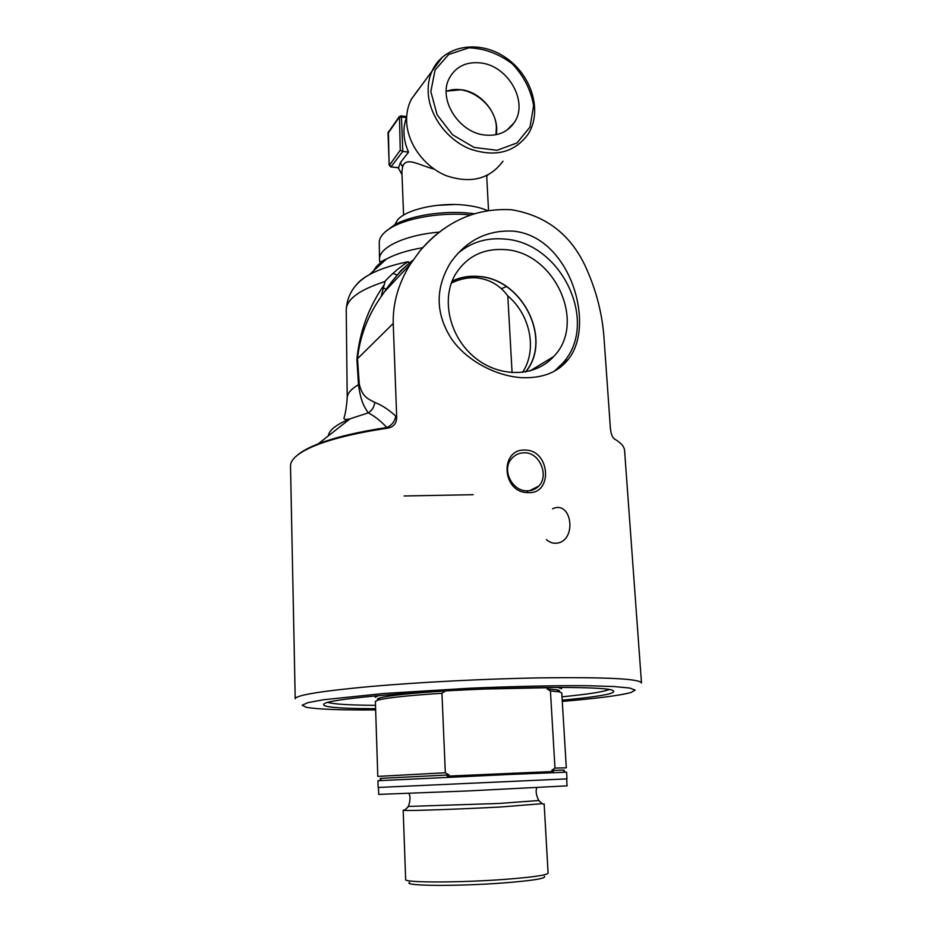 <?xml version="1.0" encoding="UTF-8"?>
<svg xmlns="http://www.w3.org/2000/svg" width="932" height="932" viewBox="0 0 932 932"><rect width="100%" height="100%" fill="white"/><g stroke="black" fill="none" stroke-linecap="round" stroke-linejoin="round"><path stroke-width="1.4" d="M641.496 683.005C640.121 678.729 605.835 677.028 538.603 677.89C484.593 678.857 418.212 682.282 370.109 686.534C321.086 691.09 296.12 695.156 295.211 698.732L290.516 466.268M525.578 450.086C499.377 448.117 501.684 493.005 528.013 492.585C553.084 494.601 550.346 450.436 525.59 450.086M521.442 377.67C495.661 375.922 466.454 360.719 451.274 338.549C435.407 313.42 435.139 288.163 450.471 262.789C466.186 240.468 487.052 229.913 513.066 231.124C570.069 236.25 596.329 325.245 568.159 359.496C557.918 372.439 542.342 378.497 521.442 377.67M445.88 227.408C436.106 233.955 427.438 241.831 419.843 251.058C445.345 221.397 476.007 207.65 511.843 209.793C546.14 215.642 570.733 234.666 585.634 266.867C596.375 290.411 602.538 314.597 604.111 339.434L610.378 427.963C610.938 433.846 612.301 437.516 614.444 438.984L613.734 438.448M419.843 251.058L410.453 264.047C398.523 283.072 392.78 302.888 393.222 323.474L396.694 417.035C396.671 423.233 393.782 426.914 388.027 428.091C353.216 433.31 327.132 439.916 309.785 447.908C296.865 454.047 290.435 460.082 290.504 466.035M406.667 116.756L406.399 117.63C402.507 128.569 403.23 140.068 408.554 152.102L400.387 162.657L398.547 167.807L390.904 166.91M403.591 215.094L401.89 171.966L402.601 166.933C405.898 156.145 418.573 165.057 434.161 169.123M374.711 402.391C369.084 399.059 362.455 398.057 359.239 383.937L357.504 358.622C359.892 336.359 367.767 315.68 381.141 296.597L384.147 284.901C368.653 307.047 359.577 331.85 356.898 359.321L358.494 384.683C361.138 403.987 365.053 407.354 368.198 412.876C374.198 415.835 380.419 420.705 386.85 427.485C391.859 425.237 394.818 421.427 395.739 416.08C388.586 409.544 381.584 404.989 374.711 402.391C374.221 406.981 372.043 410.476 368.198 412.876L350.059 418.817C345.982 419.854 343.955 419.598 343.955 418.06C345.388 413.901 346.483 407.168 347.217 397.848L347.228 398.29M384.147 284.901L385.091 281.487C359.67 289.724 346.716 299.09 346.226 309.599L347.217 397.848C347.287 393.455 351.049 389.075 358.494 384.683L359.239 383.937M393.222 323.474L356.898 359.321M355.698 285.74C358.401 281.86 362.991 278.144 369.468 274.591C379.266 269.29 392.197 264.979 408.239 261.682C400.166 266.773 392.302 273.425 384.683 281.615M381.141 296.597L384.508 291.739C393.292 278.703 402.834 268.113 413.121 259.993M410.453 264.047L384.508 291.739C394.865 277.713 400.97 270.094 402.822 268.87L411.862 260.925M297.669 454.967C302.085 451.193 308.935 447.488 318.231 443.842C335.077 437.329 357.958 431.877 386.85 427.485L388.027 428.091M404.138 495.975L473.165 494.706M535.166 487.902L537.123 487.576M641.484 682.876L624.603 450.867C624.44 446.708 621.05 442.758 614.444 438.984M452.102 281.08C460.28 277.165 469.099 275.616 478.535 276.42C522.596 278.61 552.816 339.481 525.695 371.938M525.485 371.973C552.711 339.656 522.572 278.738 478.535 276.559C469.064 275.744 460.222 277.317 452.02 281.278M505.214 249.636C554.715 252.386 586.997 323.218 553.55 356.653C535.015 377.262 499.389 378.008 474.493 357.271C449.434 336.79 440.871 299.149 455.27 274.521C466.652 256.451 483.3 248.157 505.214 249.636M457.577 253.644C470.788 242.32 486.469 237.462 504.62 239.07C561.693 242.495 599.73 323.008 562.73 363.142L554.365 371.227M512.087 372.718L507.8 295.922C500.135 285.46 489.894 279.449 477.091 277.887C468.551 277.177 459.965 278.913 451.333 283.095M507.8 295.922C530.518 314.958 537.461 350.152 522.491 372.427M375.643 709.916C340.564 710.161 317.439 709.287 306.267 707.295L302.166 705.221L307.816 702.658L323.672 699.722L383.821 693.478L468.994 688.27C514.278 686.313 556.66 685.439 588.372 685.731L613.978 686.534L629.683 688.037L635.17 690.099L630.906 692.546C619.722 695.528 596.853 698.476 562.287 701.4M609.551 689.459C603.621 691.847 587.766 694.293 562.008 696.81M375.503 705.326C349.651 705.174 333.668 704.184 327.551 702.344M562.217 700.177C604.926 696.122 621.073 692.616 610.635 689.657C596.853 686.802 536.937 686.616 468.947 689.715C400.958 692.791 340.832 698.429 326.817 702.542C316.099 706.503 332.375 708.553 375.608 708.693M552.478 508.825C571.7 499.564 577.397 540.024 557.336 543.111C553.282 543.682 549.635 542.517 546.408 539.616M524.809 452.789C539.803 452.579 549.298 475.868 538.743 486.096C535.585 489.323 531.659 490.908 526.976 490.826C512.052 491.281 501.008 469.239 512.006 458.206C515.513 454.478 519.776 452.672 524.809 452.789M409.87 262.498L407.668 262.032M379.254 242.868L379.254 242.506C379.324 237.159 383.565 232.068 391.953 227.233C408.647 217.529 442.595 212.1 470.555 214.931M474.202 213.708L470.916 213.311C444.051 210.271 410.744 215.42 394.481 224.892L386.43 230.868M436.77 205.366L454.63 204.527M502.977 161.189C489.778 179.037 470.951 183.895 446.475 175.775C424.479 166.979 407.47 143.877 406.632 121.556C406.34 113.483 407.878 106.097 411.233 99.398L418.421 89.414M406.62 116.593L400.97 115.859M399.444 116.418L400.247 150.192L402.81 151.415L408.554 152.102M486.714 176.288L487.855 175.053M400.247 150.192L389.343 165.407M388.027 133.369L398.966 117.607L401.447 116.978L401.121 115.871L399.129 116.826L388.003 132.81L389.203 164.754L391.091 166.758L402.81 151.415L401.447 116.978L406.399 117.63M388.423 131.692L389.11 165.022L390.753 166.898L398.651 167.632M394.888 224.659L397.323 220.208C405.537 209.525 438.739 202.011 465.452 205.203C474.248 206.193 481.564 207.976 487.413 210.55M495.964 134.721L496.383 127.486C495.94 103.941 466.885 82.855 446.207 91.406M446.207 91.185L461.305 89.728C482.065 92.093 500.088 115.382 496.185 134.674M481.029 62.98C508.569 66.009 528.84 102.613 514.103 122.803C507.427 132.204 497.688 136.282 484.873 135.035C458.987 132.728 437.947 99.479 449.142 78.544C455.632 66.556 466.268 61.372 481.029 62.98M379.219 698.697L378.206 698.522M375.2 695.913L375.235 697.229L378.52 695.598M558.093 687.397L561.518 688.771M558.676 690.274L557.814 690.507M544.393 687.478L548.587 687.699L546.956 688.818L557.091 689.855C559.689 690.391 560.225 691.031 558.711 691.754M546.956 688.818L550.428 690.927L559.293 691.859L561.775 693L566.307 767.828L554.971 768.073L551.721 770.449L562.928 770.088C564.722 770.053 564.769 770.1 563.079 770.216M550.428 690.927L554.971 768.073M508.919 774.504L566.574 772.162L566.982 778.884L378.147 787.458L377.938 780.725L508.919 774.504M551.721 770.449L553.492 771.498L447.243 776.146L449.003 774.923L445.321 772.768L441.954 693.28L445.391 690.962C410.884 693.175 389.075 695.482 379.941 697.893L377.949 700.095C386.827 697.765 408.158 695.493 441.954 693.28M381.374 778.476L381.328 778.476C379.487 778.511 379.545 778.465 381.514 778.325L449.003 774.923M408.158 806.436L498.97 803.466L538.941 800.506M405.024 809.861L403.172 810.246L404.453 810.421C410.802 810.875 460.839 809.116 500.717 806.984L542.412 803.652M409.556 882.453C402.263 885.983 457.228 886.472 503.175 882.965C532.789 880.624 546.536 878.41 544.416 876.325M544.148 803.85L548.098 873.098C547.212 875.136 532.638 877.233 504.375 879.412C459.08 882.814 403.649 882.744 405.665 879.563L405.653 879.528M548.587 687.699L485.747 689.004M375.375 701.505L377.798 776.403L445.321 772.768M375.375 701.458L377.949 700.095M378.31 699.99C376.691 699.396 377.239 698.697 379.941 697.893M378.474 787.458L378.695 794.402L468.353 790.918L567.075 785.851L566.656 778.907M402.601 166.933L400.387 162.657M328.239 435.978C329.043 430.176 336.312 424.456 350.059 418.817L318.231 443.842L309.785 447.908M506.402 286.637L501.334 288.722M386.232 289.316L383.436 287.895M373.837 270.571C375.631 266.552 379.79 262.731 386.326 259.084C395.436 254.133 407.575 250.324 422.709 247.691M397.277 275.103L393.013 273.391M380.908 264.071L379.93 261.845M346.226 309.902C347.135 294.559 354.882 282.792 369.468 274.591L386.326 259.084C384.205 259.667 379.557 263.313 379.58 260.948L379.522 259.154C378.823 247.446 405.303 234.899 439.322 232.115M396.694 417.035L395.739 416.08M528.013 492.585L526.976 490.826M430.84 91.604L435.046 70.063L448.711 54.464L468.924 47.823C484.407 48.382 498.9 53.741 512.39 63.924C523.959 76.284 531.042 90.241 533.605 105.782L529.993 127.032L517.027 142.946L497.094 150.297L474.062 147.419L452.568 134.744L437.096 114.764L430.84 91.604M428.184 92.291C429.139 115.451 446.859 139.567 469.681 148.875C495.067 157.496 514.534 152.603 528.095 134.208C542.692 111.456 531.881 75.492 506.029 57.842C480.399 39.785 445.356 44.526 432.856 69.352C429.407 76.261 427.858 83.915 428.184 92.291M442.374 57.097L411.233 99.398M398.255 167.772L401.995 174.633M529.912 370.983L553.55 356.653M568.159 359.496L562.73 363.142M538.743 486.096L529.597 490.698M379.254 242.506L379.522 259.154M394.481 224.892L391.953 227.233M486.679 175.647L488.531 210.364M406.748 115.615L406.084 116.523M506.868 130.177L514.103 122.803M561.518 688.713L561.437 687.397M557.091 689.855L559.293 691.859M381.514 778.325L379.475 780.608M562.928 770.088L565.176 772.174M539.139 800.856C539.663 802.44 534.304 793.202 536.855 787.657M407.983 806.821C407.599 808.44 411.991 798.747 408.88 793.458M408.193 806.821L404.453 810.421M538.941 800.891L543.018 804.13M405.665 879.563L403.172 810.246"/></g></svg>
